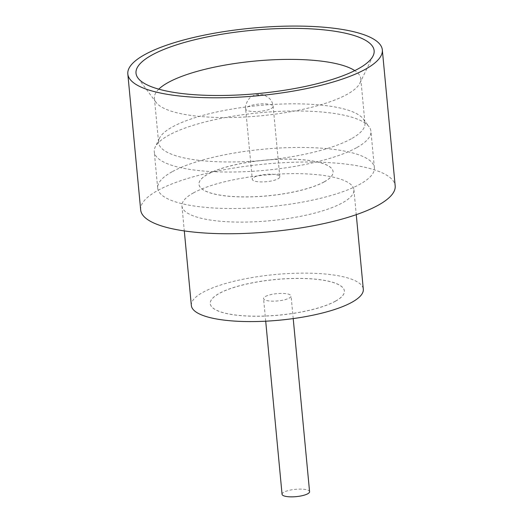 <?xml version="1.0" encoding="UTF-8"?>
<svg xmlns="http://www.w3.org/2000/svg" width="523" height="523" viewBox="0 0 523 523"><rect width="100%" height="100%" fill="white"/><g stroke="black" fill="none" stroke-linecap="round" stroke-linejoin="round"><path stroke-width="0.39" stroke-dasharray="2.62 1.96" d="M282.06 494.281A13.82 3.668 174.6 0 1 283.884 492.195A13.82 3.668 174.6 0 1 299.202 489.11A13.82 3.668 174.6 0 1 309.577 491.679M265.39 296.502A13.82 3.668 174.6 0 1 280.701 293.416A13.82 3.668 174.6 0 1 291.076 295.985A13.82 3.668 174.6 0 1 289.258 298.071A13.82 3.668 174.6 0 1 273.941 301.156A13.82 3.668 174.6 0 1 263.566 298.587A13.82 3.668 174.6 0 1 265.39 296.502M158.77 89.152A103.639 27.523 -5.4 0 0 154.403 98.213A103.639 27.523 -5.4 0 0 156.129 102.449A103.639 27.523 -5.4 0 0 240.305 117.224A103.639 27.523 -5.4 0 0 347.089 94.362A103.639 27.523 -5.4 0 0 359.857 83.19A103.639 27.523 -5.4 0 0 360.759 78.705A103.639 27.523 -5.4 0 0 354.771 70.625M356.581 147.708A108.817 28.896 174.6 0 1 235.991 171.975A108.817 28.896 174.6 0 1 154.259 151.755A108.817 28.896 174.6 0 1 155.207 147.048A108.817 28.896 174.6 0 1 168.615 135.32A108.817 28.896 174.6 0 1 280.74 111.314A108.817 28.896 174.6 0 1 369.12 126.828A108.817 28.896 174.6 0 1 370.931 131.273A108.817 28.896 174.6 0 1 356.581 147.708M351.286 138.798A103.639 27.523 174.6 0 1 236.442 161.914A103.639 27.523 174.6 0 1 158.606 142.648A103.639 27.523 174.6 0 1 159.508 138.17A103.639 27.523 174.6 0 1 172.276 126.997A103.639 27.523 174.6 0 1 279.06 104.136A103.639 27.523 174.6 0 1 363.237 118.911A103.639 27.523 174.6 0 1 364.962 123.147A103.639 27.523 174.6 0 1 351.286 138.798M193.34 192.961A86.367 22.934 174.6 0 1 289.042 173.701A86.367 22.934 174.6 0 1 353.908 189.751A86.367 22.934 174.6 0 1 342.513 202.8A86.367 22.934 174.6 0 1 246.81 222.059A86.367 22.934 174.6 0 1 181.945 206.01A86.367 22.934 174.6 0 1 193.34 192.961M191.346 305.478A86.367 22.934 174.6 0 1 202.741 292.435A86.367 22.934 174.6 0 1 298.443 273.176A86.367 22.934 174.6 0 1 363.308 289.226M140.674 209.906A127.821 33.943 174.6 0 1 157.534 190.601A127.821 33.943 174.6 0 1 299.176 162.097A127.821 33.943 174.6 0 1 395.179 185.848M335.505 301.189A67.362 17.887 174.6 0 1 260.859 316.212A67.362 17.887 174.6 0 1 210.266 303.693A67.362 17.887 174.6 0 1 219.15 293.514A67.362 17.887 174.6 0 1 293.802 278.491A67.362 17.887 174.6 0 1 344.395 291.01A67.362 17.887 174.6 0 1 335.505 301.189M335.498 301.124A67.362 17.887 174.6 0 1 260.853 316.147A67.362 17.887 174.6 0 1 210.259 303.628A67.362 17.887 174.6 0 1 219.144 293.449A67.362 17.887 174.6 0 1 293.795 278.426A67.362 17.887 174.6 0 1 344.389 290.945A67.362 17.887 174.6 0 1 335.498 301.124M172.06 171.792A108.817 28.896 -5.4 0 0 157.711 188.228A108.817 28.896 -5.4 0 0 239.436 208.448A108.817 28.896 -5.4 0 0 360.027 184.181A108.817 28.896 -5.4 0 0 374.383 167.746A108.817 28.896 -5.4 0 0 292.651 147.519A108.817 28.896 -5.4 0 0 172.06 171.792M324.227 181.886A67.362 17.887 174.6 0 1 249.582 196.91A67.362 17.887 174.6 0 1 198.988 184.39A67.362 17.887 174.6 0 1 207.873 174.218A67.362 17.887 174.6 0 1 282.525 159.195A67.362 17.887 174.6 0 1 333.118 171.714A67.362 17.887 174.6 0 1 324.227 181.886M324.221 181.821A67.362 17.887 174.6 0 1 249.576 196.844A67.362 17.887 174.6 0 1 198.982 184.325A67.362 17.887 174.6 0 1 207.866 174.152A67.362 17.887 174.6 0 1 282.518 159.129A67.362 17.887 174.6 0 1 333.112 171.649A67.362 17.887 174.6 0 1 324.221 181.821M254.119 177.264A13.82 3.668 174.6 0 1 269.43 174.185A13.82 3.668 174.6 0 1 279.805 176.754A13.82 3.668 174.6 0 1 277.988 178.84A13.82 3.668 174.6 0 1 262.67 181.919A13.82 3.668 174.6 0 1 252.295 179.35A13.82 3.668 174.6 0 1 254.119 177.264M258.807 95.134L257.61 95.055L258.807 95.134M247.464 106.908A13.82 3.668 174.6 0 1 262.781 103.822A13.82 3.668 174.6 0 1 273.156 106.391A13.82 3.668 174.6 0 1 271.332 108.477A13.82 3.668 174.6 0 1 256.022 111.562A13.82 3.668 174.6 0 1 245.64 108.993A13.82 3.668 174.6 0 1 247.464 106.908M293.213 318.592L291.076 295.985M156.129 102.449L138 78.077M159.508 138.17L155.207 147.048M154.403 98.213L158.606 142.648M353.908 189.751L356.261 214.665M157.711 188.228L154.259 151.755M279.805 176.754L273.156 106.391C272.816 103.273 271.581 100.612 269.45 98.409L264.808 95.336C261.212 93.506 254.564 94.637 252.439 96.173C248.19 97.54 244.424 106.444 245.64 108.993L252.295 179.35M374.383 167.746L370.931 131.273M181.945 206.01L184.299 230.918M360.759 78.705L364.962 123.147M363.237 118.911L369.12 126.828M359.857 83.19L373.095 55.85M265.704 321.194L263.566 298.587"/><path stroke-width="0.78" d="M293.213 318.592L309.577 491.679A13.82 3.668 174.6 0 1 307.753 493.771A13.82 3.668 174.6 0 1 292.442 496.85A13.82 3.668 174.6 0 1 282.06 494.281L265.704 321.194M358.36 68.742A119.59 31.759 174.6 0 1 235.134 95.127A119.59 31.759 174.6 0 1 138 78.077A119.59 31.759 174.6 0 1 151.788 55.124A119.59 31.759 174.6 0 1 293.429 28.373A119.59 31.759 174.6 0 1 373.095 55.85A119.59 31.759 174.6 0 1 358.36 68.742M354.771 70.625A103.639 27.523 -5.4 0 0 266.756 60.132A103.639 27.523 -5.4 0 0 168.079 82.562A103.639 27.523 -5.4 0 0 158.77 89.152M356.261 214.665L363.308 289.226A86.367 22.934 174.6 0 1 351.914 302.268A86.367 22.934 174.6 0 1 256.211 321.534A86.367 22.934 174.6 0 1 191.346 305.478L184.299 230.918M382.326 49.907L395.179 185.848A127.821 33.943 174.6 0 1 378.319 205.16A127.821 33.943 174.6 0 1 236.671 233.663A127.821 33.943 174.6 0 1 140.674 209.906L127.821 73.965A127.821 33.943 174.6 0 1 144.681 54.66A127.821 33.943 174.6 0 1 286.329 26.15A127.821 33.943 174.6 0 1 382.326 49.907A127.821 33.943 174.6 0 1 365.466 69.213A127.821 33.943 174.6 0 1 223.824 97.716A127.821 33.943 174.6 0 1 127.821 73.965"/></g></svg>
